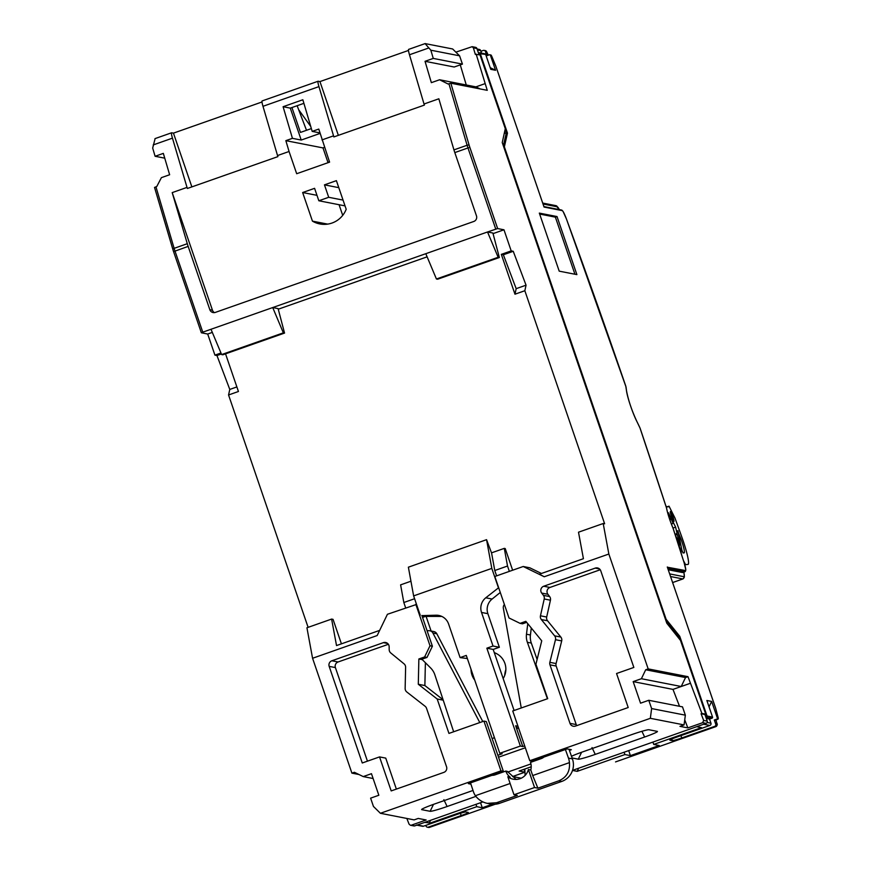 <?xml version="1.0" encoding="UTF-8"?>
<svg xmlns="http://www.w3.org/2000/svg" width="871" height="871" viewBox="0 0 871 871"><rect width="100%" height="100%" fill="white"/><g stroke="black" fill="none" stroke-linecap="round" stroke-linejoin="round"><path stroke-width="1.31" d="M572.53 770.367L706.131 723.365A1.753 1.742 101.1 0 0 707.208 721.123L704.933 714.492L705.76 714.198L680.48 640.392L666.783 623.201L502.24 142.594L505.289 128.668L480.008 54.862L475.326 54.394L473.367 47.818L472.126 46.686L475.61 47.361A1.753 1.742 101.1 0 1 476.916 48.515L479.028 54.666M482.882 801.908L414.792 825.871A1.753 1.742 101.1 0 1 413.888 825.937L410.393 825.251L414.792 825.871M455.5 51.781L456.731 53M472.126 46.686L456.426 51.966M154.984 138.631L171.598 132.784A8.786 1.056 70.6 0 1 171.674 132.784L173.449 133.132L261.986 101.983M311.361 128.581L300.451 132.425L291.937 107.547L290.293 108.124L283.097 106.719L302.847 99.762L312.188 131.39L318.775 129.071L329.586 162.137L296.673 173.721L289.063 151.489L277.533 155.55L262.988 106.306A8.786 1.056 -109.4 0 1 262.127 100.938L318.089 81.243A8.786 1.056 70.6 0 1 318.165 81.243L319.94 81.591L408.477 50.442M425.157 43.604L452.648 48.972L459.594 55.82L462.436 64.116L454.205 67.013L425.037 61.308L431.352 82.658L439.583 79.762L448.108 84.019L448.924 83.736L467.106 145.261L453.943 149.888L438.842 98.793L424.025 104.008L424.395 105.086L333.865 136.932L318.949 86.61A8.786 1.056 70.6 0 1 318.089 81.243M306.505 130.291L297.142 105.707M291.937 107.547L303.903 103.333M289.063 151.489L285.851 140.656L292.438 138.337L301.224 140.057L320.06 133.426M283.097 106.719L292.438 138.337M321.976 139.915L333.506 135.854M425.037 61.308L433.268 58.411L430.84 50.202L459.594 55.82M425.081 43.604L430.84 50.202M408.695 49.397A8.786 1.056 -109.4 0 0 408.619 49.397A8.786 1.056 -109.4 0 0 409.479 54.764L424.025 104.008M155.125 138.587L152.675 148.07L155.103 156.279L163.334 153.383L169.638 174.744L161.407 177.64L156.769 186.525L154.537 187.428L172.839 249.335M476.154 54.1L487.248 90.323L450.83 83.202L469.164 145.261A1.753 0.686 163.5 0 0 467.106 145.261A8.786 1.056 70.6 0 0 467.967 147.95L454.804 152.588L476.481 215.888A4.399 4.355 -78.9 0 1 473.78 221.474L215.366 312.395A4.399 4.355 101.1 0 1 209.835 309.695L188.158 246.395A8.786 1.056 -109.4 0 1 187.298 243.706L172.197 192.611L187.015 187.396L172.458 138.151A8.786 1.056 70.6 0 1 171.598 132.784M277.533 155.55L277.903 156.628L187.374 188.474L187.015 187.396M172.197 192.611L212.459 310.218A4.399 4.355 -78.9 0 0 214.462 312.613M302.651 192.524L314.583 188.332L318.84 200.766L328.715 197.292L324.458 184.848L336.391 180.656L346.19 209.269A23.691 23.463 -78.9 0 1 312.439 221.136L302.651 192.524L316.979 195.333M454.804 152.588A8.786 1.056 -109.4 0 1 453.943 149.888M469.164 145.261A7.033 0.838 70.6 0 0 469.861 147.417L497.635 228.55L503.971 229.792L493.062 233.624M513.237 251.294L526.051 285.187L524.843 290.729L514.968 294.202L501.326 254.365L503.351 254.768L513.237 251.294L511.201 250.892L503.971 229.792M705.76 714.198L701.895 713.447L688.003 676.68L648.176 668.895L608.851 554.032L603.2 523.515L604.637 523.798L524.843 290.729M450.83 83.202L448.924 83.736M484.973 83.681L475.914 86.871L480.15 88.929M475.914 86.871L439.583 79.762M460.269 64.879L466.268 84.988M433.268 58.411L462.436 64.116M338.351 135.364L319.94 81.591M191.86 186.895L173.449 133.132M421.88 615.481L432.397 646.228L427.008 657.42L421.248 659.445L422.326 659.652M526.672 622.351L522.48 623.832L520.085 623.364L509.012 617.964L494.815 576.493L523.21 566.498L529.786 567.794L541.435 573.466M427.008 657.42L424.623 656.952L418.864 658.977L421.248 659.445M418.864 658.977L418.298 684.258L424.874 685.553L443.089 699.761M425.386 662.711L424.874 685.553M427.117 256.836L278.263 309.205M212.317 332.406L207.701 334.029L201.364 332.787L202.769 332.167L487.52 231.98L492.899 233.025L499.344 257.511L437.623 279.221L436.425 278.992L498.158 257.272L499.344 257.511M221.386 353.974L216.955 355.531L214.919 355.128L207.701 334.029M214.919 355.128L220.973 353.005M225.545 353.844L238.436 391.493L228.561 394.977L308.116 627.338M341.432 643.843L333.049 619.357L331.611 619.074L306.93 627.762L312.569 658.269L377.176 635.536L387.421 614.284L416.545 604.43M431.101 631.018L426.093 616.396M507.793 772.065L530.918 763.932M569.405 750.388L571.332 749.713L567.141 748.897L532.17 761.2L529.775 760.731L650.343 718.314L651.617 708.569L648.775 700.284L640.544 703.18L633.163 681.612L672.989 689.397L681.22 686.5L641.394 678.716L645.705 669.766L648.176 668.895M511.201 250.892L501.326 254.365M474.728 680.088A17.572 17.409 101.1 0 1 471.026 669.309M494.293 652.651A17.572 17.409 101.1 0 1 503.166 678.553M504.766 675.275A17.572 17.409 101.1 0 1 505.844 669.766M290.293 108.124L301.224 140.057M531.201 766.774L519.105 771.031L524.963 772.185L524.081 769.278M470.928 784.14L468.38 783.639L503.362 771.336L486.323 721.58L483.928 721.112L500.967 770.868L503.362 771.336M373.104 778.522L363.229 776.584L371.46 773.688L378.841 795.256L370.611 798.152L373.452 806.448L380.398 813.285L500.967 770.868M380.398 813.285L414.128 819.883L418.243 818.435L426.137 819.981L411.319 825.185M706.131 723.365L702.657 722.69L687.84 727.895L684.737 719.827M651.617 708.569L685.346 715.167L684.062 724.912L679.957 726.36L687.84 727.895M684.062 724.912L650.343 718.314M521.228 778.206L512.616 776.529L524.963 772.185M571.496 756.289A15.82 1.1 -18.9 0 1 582.568 751.913L631.954 734.536A15.82 1.1 -18.9 0 1 648.917 729.746L657.289 731.379A15.82 1.1 -18.9 0 1 657.376 731.411A15.82 1.1 -18.9 0 1 644.627 737.018L595.252 754.395A15.82 1.1 -18.9 0 1 578.279 759.185L572.095 757.966M473.007 790.454L434.433 804.031A15.82 1.1 161.1 0 0 421.629 809.486A15.82 1.1 161.1 0 0 421.771 809.66L430.143 811.304A15.82 1.1 161.1 0 0 447.106 806.513L475.893 796.388M524.821 769.028L525.126 775.408M358.994 774.526L351.906 773.132L312.569 658.269M216.955 355.531L229.781 389.435L228.561 394.977M351.906 773.132L354.366 772.272L363.229 776.584M406.855 818.457L409.032 824.097L410.404 825.251M497.635 228.55L487.52 231.98L498.158 257.272M608.851 554.032L544.244 576.754L523.21 566.498M529.775 760.731L512.736 710.976L547.717 698.662L535.926 664.246L541.74 640.827L525.844 621.328L520.085 623.364M641.394 678.716L633.163 681.612M600.228 569.754L549.939 587.457A4.399 4.355 -78.9 0 0 547.903 594.283L549.645 596.57A4.399 4.355 101.1 0 1 550.439 600.206L544.223 598.987A4.399 4.355 -78.9 0 0 543.428 595.35L541.686 593.064A4.399 4.355 101.1 0 1 543.722 586.237L595.231 568.11A4.399 4.355 101.1 0 1 600.761 570.81L633.848 667.436L616.559 673.512L628.198 707.524L575.535 726.055A4.399 4.355 101.1 0 1 569.993 723.355L549.96 664.834A4.399 4.355 101.1 0 1 549.851 662.33L556.079 663.55A4.399 4.355 -78.9 0 0 556.177 666.054L576.221 724.563A4.399 4.355 -78.9 0 0 576.744 725.619M550.439 600.206L546.683 617.027A4.399 4.355 -78.9 0 0 547.554 620.773L560.837 637.06A4.399 4.355 101.1 0 1 561.697 640.914L555.48 639.695L549.851 662.33M555.48 639.695A4.399 4.355 -78.9 0 0 554.62 635.841L541.337 619.553A4.399 4.355 101.1 0 1 540.456 615.808L546.683 617.027M544.223 598.987L540.456 615.808M418.298 684.258L437.177 698.999L448.957 733.415L483.928 721.112M424.623 656.952L430.013 645.759L415.815 604.289M331.873 660.773L383.382 642.646A4.399 4.355 101.1 0 1 389.152 646.739L389.185 649.624A4.399 4.355 -78.9 0 0 390.785 652.978L404.013 663.811A4.399 4.355 101.1 0 1 405.614 667.306L405.146 688.438A4.399 4.355 -78.9 0 0 406.822 691.999L425.07 706.239A4.399 4.355 101.1 0 1 426.518 708.265L446.551 766.785A4.399 4.355 101.1 0 1 443.851 772.381L391.188 790.912L379.538 756.91L362.26 762.985L329.173 666.369A4.399 4.355 101.1 0 1 331.873 660.773L338.09 661.982A4.399 4.355 -78.9 0 0 335.4 667.578L367.442 761.167M283.358 332.842L272.721 307.55L278.099 308.606L284.545 333.081L283.358 332.842L221.626 354.562L222.824 354.802L284.545 333.081M211 329.271L221.626 354.562M425.799 253.69L436.425 278.992M679.511 706.283L672.989 689.397M685.346 715.167L682.505 706.871L648.775 700.284M702.657 722.69L703.659 720.437L701.079 713.741L704.933 714.492M701.895 713.447L701.079 713.741M690.268 683.321L681.22 686.5L685.531 677.551L645.705 669.766M688.003 676.68L685.531 677.551M437.177 698.999L443.219 700.175M544.244 576.754L539.389 574.196L583.418 558.703L578.507 532.203L603.2 523.515M331.611 619.074L336.522 645.563L379.658 630.386M432.397 646.228L430.013 645.759M164.739 158.163L155.103 156.279M388.39 644.29L338.09 661.982M396.359 789.093L385.755 758.118L379.538 756.91M561.697 640.914L556.079 663.55M229.781 389.435L236.879 386.931M312.439 221.136L327.67 224.119M342.717 215.355L339.069 204.718M324.458 184.848L338.786 187.657M318.84 200.766L345.025 205.883M328.715 197.292L343.043 200.09M298.677 109.724L310.729 126.447M312.188 131.39L319.907 132.893M285.851 140.656L322.989 147.907L324.535 147.362M328.04 162.681L322.989 147.907M328.65 162.474A2.635 2.613 101.1 0 1 329.358 161.462M503.351 254.768L516.176 288.66L514.968 294.202M526.051 285.187L516.176 288.66M425.527 616.396L422.544 617.441M430.557 820.319L429.305 822.91L425.375 822.148M429.305 822.91L424.667 822.387L417.263 825L423.48 826.209L456.393 814.635A8.786 0.61 -18.9 0 1 465.822 811.968L468.217 812.436A8.786 0.61 -18.9 0 1 468.304 812.491A8.786 0.61 -18.9 0 1 461.184 815.572L460.4 813.296M475.969 804.336L476.775 806.677L429.447 823.324M578.692 768.2L577.179 771.347L572.508 770.443M624.104 752.217L624.91 754.558L577.179 771.347M717.323 718.009L718.248 718.194A0.882 0.871 101.1 0 1 717.704 719.315L714.318 720.001L716.789 719.13A0.882 0.871 -78.9 0 0 717.323 718.009L711.651 701.427L706.86 700.491L712.543 717.073A0.882 0.871 101.1 0 1 711.999 718.194L709.538 719.065L710.954 723.213A1.753 1.742 101.1 0 1 709.876 725.445L703.659 724.237L696.658 726.697L701.449 727.633L653.718 744.422L652.912 742.092M490.199 67.666L495.555 70.279L490.449 55.352A0.882 0.871 -78.9 0 0 489.339 54.808L486.867 55.679L485.452 51.531A1.753 1.742 -78.9 0 0 483.242 50.453L480.901 51.269M425.821 825.392L426.05 826.067A1.753 1.742 -78.9 0 0 428.26 827.145L461.184 815.572M615.536 761.918L715.864 726.621L714.656 726.381L681.743 737.966A8.786 0.61 -18.9 0 1 672.314 740.633L671.77 739.022M714.656 726.381A1.753 1.742 -78.9 0 0 715.733 724.149L714.318 720.001M711.651 701.427L709.038 706.838M416.36 825.066A1.753 1.742 -78.9 0 0 417.263 825M495.229 804.238L429.468 827.385A1.753 1.742 101.1 0 1 428.565 827.45L467.4 814.037M709.876 725.445L676.952 737.029A8.786 0.61 -18.9 0 0 669.843 740.11A8.786 0.61 -18.9 0 0 669.919 740.165L672.314 740.633M624.91 754.558L630.408 755.636L659.216 745.5L653.718 744.422M476.775 806.677L482.273 807.755L492.267 804.238M423.48 826.209A1.753 1.742 101.1 0 1 422.577 826.285L416.817 825.153M477.09 49.005L479.355 49.451A1.753 1.742 101.1 0 1 480.672 50.594L481.543 53.164M485.659 54.416L479.224 53.61L478.451 53.011L479.05 52.793A0.882 0.871 101.1 0 1 479.507 52.761L485.005 53.839A0.882 0.871 101.1 0 1 485.659 54.416L490.776 69.342L495.555 70.279M505.147 129.322L506.323 132.751L507.477 133.132L504.363 146.84L503.743 146.992M503.351 145.827L506.323 132.751L504.233 133.492M682.657 572.487A11.421 1.372 -109.4 0 1 682.581 572.541A11.421 1.372 -109.4 0 1 682.483 572.541L668.253 569.765M709.538 719.065L706.283 718.423M557.026 216.552L539.323 213.101L559.204 271.153L576.896 274.615L557.026 216.552L555.371 217.14L539.65 214.059M666.032 620.99L679.021 637.191L679.75 636.287L707.045 716.006L705.597 716.441M712.543 717.073L707.045 716.006A0.882 0.871 101.1 0 1 706.501 717.116L705.434 714.318M679.848 639.586L679.021 637.191L678.171 637.485M665.509 619.455L666.119 619.303L679.75 636.287M503.503 146.274A0.882 0.86 12.8 0 1 504.363 146.84L666.119 619.303A0.882 0.827 141.3 0 1 665.782 620.261M543.994 206.873L495.741 65.913L491.636 55.984L490.449 55.352M667.371 567.217L685.488 570.559A0.882 0.871 101.1 0 1 684.944 571.681A11.421 1.372 70.6 0 0 685.052 571.67L685.815 569.776L684.127 562.731A994.769 119.218 70.6 0 0 673.229 528.675L673.25 528.73M482.273 807.755L480.552 802.724M630.408 755.636L628.688 750.606M574.925 274.223L555.371 217.14M683.452 560.586L685.553 564.648L687.97 564.43A26.718 3.201 70.6 0 0 688.057 564.408A26.718 3.201 70.6 0 0 681.634 536.514L675.014 518.147L669.026 506.171A92.272 11.062 -109.4 0 1 668.253 506.791A92.272 11.062 -109.4 0 1 665.912 506.051M667.567 512.453L669.124 515.588L668.493 512.801L673.141 523.384L672.88 521.62L675.624 527.129L679.696 545.115L675.134 534.576M677.976 530.679L681.895 550.2L683.027 552.965L684.127 552.867A13.185 1.579 70.6 0 0 684.171 552.856A13.185 1.579 70.6 0 0 681.002 539.095L677.507 530.842M670.507 513.139A5.27 0.631 70.6 0 0 672.292 518.583A5.27 0.631 70.6 0 0 673.904 521.424A5.27 0.631 70.6 0 0 673.795 519.758A5.27 0.631 70.6 0 0 672.02 514.315A5.27 0.631 70.6 0 0 670.409 511.473A5.27 0.631 70.6 0 0 670.507 513.139M681.057 553.063A5.27 0.631 70.6 0 0 681.078 553.052A5.27 0.631 70.6 0 0 680.97 551.387A5.27 0.631 70.6 0 0 677.997 543.493M668.525 515.806L669.124 515.588M685.488 570.559A10.55 1.263 70.6 0 0 684.116 562.699L673.011 528.087L675.624 527.129M675.373 534.914L676.821 534.413M675.439 535.034L676.854 534.533M676.702 538.474L678.084 537.984M669.527 518.909L671.236 518.31M509.35 571.376L507.521 566.03L504.298 548.371L505.224 548.556L512.638 570.222M500.292 592.465L492.104 599.041A13.185 13.054 -78.9 0 0 487.869 613.685L499.366 647.262L493.03 646.021L481.532 612.444A13.185 13.054 101.1 0 1 485.768 597.8L498.658 587.707M514.097 710.496L493.193 649.428L499.366 647.262M531.288 628.002L530.428 634.992A17.572 17.409 -78.9 0 0 531.31 643.07L537.124 659.445M534.554 787.526L528.392 769.518A13.185 13.054 101.1 0 1 507.826 776.758L513.988 794.766L534.554 787.526L537.908 788.179L532.693 775.549L569.427 762.626A17.572 17.409 -78.9 0 0 568.469 758.108L572.41 758.881L569.003 749.256M572.41 758.881A17.572 17.409 101.1 0 1 561.697 781.45L499.519 803.323A17.572 17.409 101.1 0 1 490.471 803.987L487.314 803.367C482.425 802.322 478.44 799.774 475.381 795.713L510.123 783.486M479.79 722.56L432.909 633.032A4.399 4.355 -78.9 0 0 429.893 630.789L433.845 631.562A4.399 4.355 101.1 0 1 436.85 633.805L482.784 721.515M492.191 738.684A4.399 4.355 101.1 0 1 492.18 738.673A4.399 4.355 101.1 0 0 494.303 737.28M421.923 615.623L436.338 615.198A13.185 13.054 101.1 0 1 448.609 624.028L460.106 657.605L467.335 658.53M441.837 616.428L422.185 616.396M498.528 757.204L525.333 747.775M516.47 779.414A13.185 13.054 101.1 0 1 515.73 779.033L507.358 771.379L505.801 771.075L495.098 774.842A8.786 8.699 101.1 0 1 492.017 775.332M543.907 757.073A8.786 8.699 101.1 0 1 541.185 758.619L530.493 762.386A13.185 13.054 101.1 0 1 530.787 769.986L532.693 775.549M497.864 755.277L502.175 753.763L499.791 753.295L520.357 746.055L522.752 746.523L524.68 745.848M427.084 630.702L429.076 630.702A4.399 4.355 -78.9 0 1 429.893 630.789M453.649 731.76L434.869 674.84A17.572 17.409 101.1 0 0 430.622 667.948L421.891 659.216M470.514 782.898L473.378 791.565A17.572 17.409 -78.9 0 0 475.381 795.713M507.826 776.758L510.21 777.226A13.185 13.054 101.1 0 1 505.801 771.075M504.407 604.507A4.399 4.355 -78.9 0 0 503.351 608.252L521.261 707.971M518.778 728.624A4.399 4.355 101.1 0 1 515.654 725.793L522.752 746.523M568.469 758.108L565.41 749.506M547.413 698.771L527.369 642.297A17.572 17.409 101.1 0 1 526.476 634.219L527.772 623.69M405.657 607.86L403.828 602.514L414.596 598.725M496.601 575.862L494.772 570.516L507.521 566.03M460.106 657.605L466.279 655.428L499.791 753.295M513.988 794.766L517.33 795.419L496.535 802.735L487.314 803.367M403.828 602.514L400.606 584.855L410.949 581.218M486.562 539.672L491.81 568.393L413.627 595.895L408.379 567.184L486.562 539.672L491.505 552.856L504.298 548.371M493.193 649.428L486.856 648.187L493.03 646.021M520.357 746.055L486.856 648.187M528.392 769.518L530.787 769.986M491.81 568.393L498.397 587.653M420.214 615.166L413.627 595.895M537.908 788.179L558.703 780.862L561.697 781.45M569.427 762.626C570.167 771.401 566.586 777.487 558.703 780.862M494.772 570.516L491.549 552.867M262.988 106.306L318.949 86.61M409.479 54.764L428.706 47.992M155.942 186.808L174.135 248.344A1.753 0.686 163.5 0 0 172.85 249.422A1.753 0.686 163.5 0 0 172.894 249.509A7.033 0.838 70.6 0 0 173.569 251.632M187.298 243.706L174.135 248.344A8.786 1.056 70.6 0 0 174.995 251.033L202.769 332.167M153.22 144.924L172.458 138.151M209.835 309.695L212.459 310.218M469.861 147.417L467.967 147.95L495.751 229.084M578.279 759.185L581.621 752.25M595.252 754.395L592.019 747.568M644.627 737.018L641.927 731.302M443.883 799.687L447.106 806.513M433.486 804.369L430.143 811.304M173.579 251.654L201.353 332.766L173.579 251.654M188.158 246.395L173.569 251.643L154.526 187.407M707.208 721.123L703.659 720.437M473.367 47.818L476.916 48.515M329.173 666.369L335.4 667.578M383.382 642.646L387.671 643.495M576.221 724.563L569.993 723.355M549.96 664.834L556.177 666.054M560.837 637.06L554.62 635.841M541.337 619.553L547.554 620.773M549.645 596.57L543.428 595.35M541.686 593.064L547.903 594.283M543.722 586.237L549.939 587.457M595.231 568.11L599.52 568.959M681.743 737.966L680.937 735.625M428.26 827.145L429.501 827.385M477.417 49.963L480.672 50.594M479.083 52.783A0.882 0.882 0 0 1 479.507 52.761A0.882 0.871 101.1 0 1 480.161 53.338L507.477 133.132M478.723 53.784L479.627 54.786M716.887 723.442A1.753 0.947 165.1 0 0 716.866 723.289L715.973 719.925L716.942 724.378L715.733 724.149M683.811 572.105A15.82 1.894 -109.4 0 1 683.898 576.689L669.668 573.913M543.025 204.01L557.255 206.797A15.82 1.894 -109.4 0 1 559.345 209.595M485.452 51.531L486.649 51.77L488.272 55.189M710.954 723.213L707.132 722.462M718.248 718.194L715.548 707.916L667.295 566.999M673.011 528.087A15.82 1.894 -109.4 0 1 666.598 508.294L666.457 507.76A994.769 119.218 70.6 0 0 640.218 428.565L639.989 427.977A58.88 7.055 70.6 0 0 636.843 421.422A20.207 2.417 -109.4 0 1 626.478 390.654L625.792 386.125A994.769 119.218 70.6 0 0 566.444 219.024A10.55 1.263 70.6 0 0 562.252 210.619L544.059 207.058M715.94 726.588L715.864 726.621A1.753 1.742 -78.9 0 0 716.942 724.378M676.952 739.969L715.897 726.621C717.323 725.412 717.639 724.302 716.866 723.289A1.753 0.947 165.1 0 0 716.822 723.159M683.844 572.095L684.399 577.016L682.973 578.921A17.572 2.101 -109.4 0 1 682.82 578.932L670.572 576.537M682.973 578.921L672.63 582.557L682.82 578.932A1.753 1.742 -78.9 0 0 683.898 576.689M542.698 203.063L555.948 205.654A1.753 1.742 101.1 0 1 557.255 206.797M484.145 50.387L485.343 50.616A1.753 1.742 101.1 0 1 486.649 51.77M705.902 717.334L711.999 718.194M491.386 55.537A0.882 0.871 -78.9 0 0 490.732 54.96L489.796 54.775M544.037 206.96L495.741 65.913L490.732 54.96M562.252 210.619A0.882 0.871 -78.9 0 0 561.599 210.042L543.907 206.579M625.977 386.811A0.882 0.762 -7.5 0 1 626.02 386.996L566.444 219.002L563.08 211.468L561.599 210.042M626.478 390.654A0.882 0.762 -7.5 0 1 626.532 390.829L626.02 386.985A0.882 0.762 -7.5 0 1 626.02 387.17M636.843 421.422A0.882 0.642 -26.8 0 0 636.799 421.314C631.736 410.372 628.318 400.214 626.532 390.829A0.882 0.762 -7.5 0 1 626.532 390.992M639.989 427.977L636.799 421.314A0.882 0.642 -26.8 0 0 636.734 421.216M666.457 507.76L639.967 427.89M673.25 528.697L672.967 527.978M667.752 568.317L684.944 571.681L682.483 572.541M715.788 708.722L667.36 567.173M718.205 717.78L715.82 708.852M716.789 719.13L717.726 719.304L718.237 717.922M685.259 564.223L684.65 564.441M681.002 539.095L679.5 539.628M667.273 506.791L669.026 506.171L667.262 506.791M669.832 519.813L671.443 519.247M685.553 564.648L684.791 564.92M432.909 633.032L436.85 633.805M441.162 616.135L436.338 615.198M492.104 599.041L485.768 597.8M487.869 613.685L481.532 612.444M517.962 726.24L515.654 725.793M496.535 802.735L499.519 803.323M527.369 642.297L531.31 643.07M526.476 634.219L530.428 634.992M408.619 49.397L425.233 43.55M427.356 827.21L428.565 827.45M555.948 205.654L559.378 209.606M485.343 50.616L488.283 55.178M673 528.022C669.908 520.618 667.785 514.086 666.642 508.424L666.467 507.782M682.581 572.541L685.052 571.67M715.254 720.175L717.726 719.304M675.036 534.25L676.789 533.64M671.367 524.004L673.141 523.384"/></g></svg>
